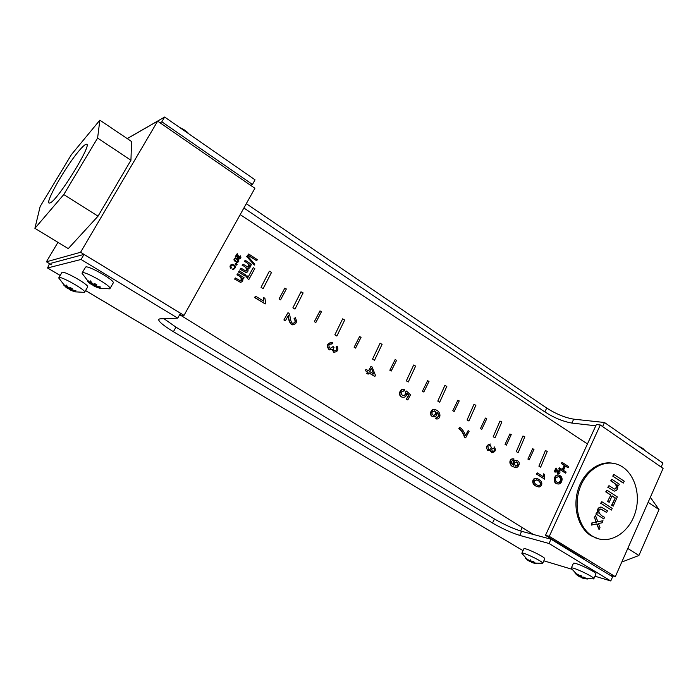 <?xml version="1.0" encoding="UTF-8"?>
<svg xmlns="http://www.w3.org/2000/svg" width="698" height="698" viewBox="0 0 698 698"><rect width="100%" height="100%" fill="white"/><g stroke="black" fill="none" stroke-linecap="round" stroke-linejoin="round"><path stroke-width="1.05" d="M49.497 263.652L47.56 267.962L81.055 259.473L177.728 318.148L159.816 318.855L158.603 319.387C158.594 321.551 163.524 325.652 173.409 331.698L492.535 523.029L494.446 518.972L175.957 327.144L163.943 318.689M543.838 560.808L571.741 569.21M594.966 576.208L610.767 580.963L612.6 576.801L551.001 539.222L521.624 531.3C513.3 528.752 504.235 524.643 494.446 518.972M492.535 523.029C502.342 528.691 511.407 532.81 519.713 535.401L549.038 543.498L610.767 580.963M81.055 259.473L84.022 254.412L180.477 313.236L177.728 318.148M84.022 254.412L50.954 263.277M160.06 122.813L161.84 121.801L252.458 184.464L250.338 185.144M604.477 422.499L602.618 426.574L661.154 467.049L662.908 463.079L604.477 422.499L573.704 419.149C565.075 417.718 556.079 414.019 546.7 408.051L246.307 203.668M243.899 207.987L544.876 411.925C554.264 417.884 563.269 421.592 571.889 423.067L595.787 425.797M252.458 184.464L255.049 179.831L164.632 117.037L127.211 138.597M161.84 121.801L164.632 117.037M549.038 543.498L551.001 539.222M609.703 575.03L615.322 576.688L663.1 468.402L600.315 424.986L549.282 536.343L545.496 535.331L584.2 558.95L582.577 558.487M545.496 535.331L596.362 424.541L600.315 424.986M615.322 576.688L549.282 536.343M587.585 443.649L586.887 443.553M522.209 527.522L520.586 531.004M34.9 228.325L68.256 248.619L98.034 216.171L130.945 160.243L131.538 141.502L99.858 120.178L97.598 138.073L63.771 194.568L34.9 228.325L40.152 206.503L71.379 154.659L99.858 120.178M127.263 138.632L157.643 121.138L80.575 252.283L46.4 261.802L57.951 242.346M80.575 252.283L184.01 315.374L181.646 315.479L179.84 314.379M184.01 315.374L254.883 188.286L157.643 121.138M46.4 261.802L51.382 264.778M621.778 562.047L638.914 555.495L659.034 509.592L650.344 497.299M648.128 502.324L659.034 509.592M627.772 548.462L638.914 555.495M50.186 202.874C57.786 200.291 93.096 143.073 86.412 144.25C85.182 144.207 82.652 146.484 78.813 151.073C65.438 166.796 44.463 203.642 49.366 203.092L50.186 202.874M130.945 160.243L97.598 138.073M98.034 216.171L63.771 194.568M280.544 299.8L286.346 288.972L284.819 288.117L279.06 298.936L280.561 299.852L279.06 298.936M560.939 544.754L560.224 544.85M540.662 467.18L547.249 451.379L545.408 450.559L538.891 466.159L540.662 467.18L538.891 466.159M524.826 436.852L522.968 435.98L516.311 451.632L518.108 452.67L516.311 451.632M501.871 421.941L499.986 421.051L493.189 436.747L495.013 437.812L493.189 436.747M475.722 405.285L474.047 404.203L467.084 419.952L468.943 421.034L467.084 419.952M446.668 386.413L444.949 385.287L437.794 401.097L439.688 402.214L437.794 401.097M415.458 366.136L413.687 364.984L406.332 380.846L408.269 381.998L406.332 380.846M381.946 344.358L380.105 343.163L372.54 359.095L374.512 360.273L372.54 359.095M344.568 320.077L342.666 318.838L334.848 334.839L336.872 336.061L334.848 334.839M302.976 293.055L300.995 291.764L292.89 307.835L294.975 309.101L292.89 307.835M263.137 288.571L271.539 272.386L269.349 271.208L261.035 287.332L263.163 288.64L261.035 287.332M533.795 449.39L532.679 448.666L527.897 459.083L529.171 459.825L527.897 459.083M511.067 434.671L509.915 433.92L505.055 444.382L506.347 445.132L505.055 444.382M486.602 418.817L485.415 418.058L480.46 428.555L481.777 429.322L480.46 428.555M459.075 400.992L457.862 400.207L452.793 410.747L454.136 411.532L452.793 410.747M428.877 381.431L427.621 380.619L422.438 391.212L423.808 392.023L422.438 391.212M391.185 370.978L396.577 360.334L395.147 359.583L389.833 370.228L391.229 371.057L389.833 370.228M355.518 348.04L361.049 337.335L359.583 336.549L354.13 347.255L355.561 348.11L354.13 347.255M315.793 322.476L321.464 311.709L319.972 310.889L314.353 321.656L315.828 322.537L314.353 321.656M248.863 279.418L254.796 268.547L253.226 267.657L247.336 278.528L248.881 279.462L247.336 278.528M529.049 560.354L528.622 560.826L525.463 558.295L528.465 560.52L528.866 560.18M530.628 560.066L529.669 560.887L530.559 559.848L531.326 561.654L533.377 561.628L534.816 562.475L532.766 562.509L532.844 561.681M532.914 562.562L534.712 563.33M528.465 560.52L526.615 558.697L529.669 560.887M544.719 558.88L544.763 558.793C545.574 557.187 523.587 546.761 523.866 548.872L521.86 553.209M532.766 562.509L536.657 563.461L532.906 562.806M531.571 561.681L530.052 561.672L530.89 560.747M527.479 560.032L528.622 560.826M528.718 560.712L530.052 561.672M531.728 561.689L531.702 562.431L531.544 561.89M533.228 562.928L531.702 562.431M542.224 563.434L542.73 563.242C543.515 561.689 521.519 551.237 521.825 553.296L528.36 560.651M579.104 575.614L578.581 576.173L575.187 573.468L578.502 575.876L578.965 575.475M581.006 575.292L579.872 576.295L580.989 575.239L581.67 577.124L583.982 577.133L585.474 578.031L583.162 578.023L583.223 577.185M583.249 578.049L585.055 578.843M578.502 575.876L576.574 573.948L577.944 574.358L579.872 576.295M595.909 574.079L595.961 573.974C596.79 572.116 573.014 561.07 573.363 563.461L571.278 568.085M583.162 578.023L587.332 579.043L583.24 578.31M581.574 576.906L580.073 577.063L581.181 575.867M577.115 575.178L578.581 576.173M578.642 576.103L580.073 577.063M581.888 577.15L581.862 577.892L581.504 577.255M583.511 578.415L581.862 577.892M644.376 450.21C644.088 449.137 642.239 447.854 638.827 446.354M593.221 578.974L593.841 578.738C594.635 576.941 570.851 565.86 571.226 568.189L571.339 568.512M68.273 287.593L67.636 288.483L65.202 286.651M63.989 285.499L66.973 287.367M67.837 287.096L67.148 287.506L66.362 285.081L68.919 288.283L70.158 287.463L72.409 288.798L71.17 289.609L71.711 288.405M72.226 289.949L72.217 290.499L75.253 291.598M66.58 287.593L63.666 284.959L64.225 284.863L67.148 287.506M87.616 287.018L87.643 286.974C89.553 284.906 62.48 269.69 61.913 272.534L58.841 277.743M71.17 289.609L75.934 290.743L72.217 290.499M71.117 288.065L69.879 289.81L72.758 291.04M69.879 289.81L69.442 289.269L70.655 287.777M69.442 289.269L67.767 288.309M71.658 289.775L71.641 290.586M75.332 291.86L71.685 290.604M83.769 292.436L84.606 292.2C86.465 290.211 59.347 275.021 58.824 277.787L59.007 278.485M92.354 283.554L91.586 284.618L88.541 282.28M87.651 281.381L90.487 283.641L90.949 283.371M91.953 283.065L91.159 283.536L90.417 280.893L93.096 284.374L94.518 283.475L96.943 284.932L95.513 285.822L96.115 284.461M96.621 286.171L96.603 286.799L99.805 287.969M90.487 283.641L87.355 280.771L88.009 280.657L91.159 283.536M113.207 283.013L113.242 282.943C115.397 280.439 86.133 263.966 85.435 267.317L82.137 272.953M95.513 285.822L100.695 287.061L96.603 286.799M95.434 284.051L93.994 286.067L96.28 287.061M93.994 286.067L93.436 285.482L94.902 283.72M93.436 285.482L91.691 284.47M95.949 285.971L95.931 286.904L97.249 287.445M99.893 288.283L95.931 286.904M188.835 133.85C186.802 131.337 183.844 129.278 179.962 127.682M108.879 288.928L109.97 288.614C112.073 286.206 82.757 269.751 82.102 273.014L82.347 273.913M614.257 491.139L607.81 487.274L614.266 491.139C617.163 490.615 618.262 488.583 617.564 485.031L618.629 485.686L617.634 485.223M607.81 487.274L608.979 485.651L608.211 487.352M614.493 489.115C619.196 486.489 613.472 481.873 610.689 480.861L616.081 484.351C617.224 486.995 616.692 488.583 614.476 489.115L608.979 485.651M607.958 501.513L609.197 502.307L612.076 495.842L615.278 497.918L611.963 505.369L613.193 506.163L617.311 496.906L606.955 490.162L606.143 491.977L610.855 495.039L607.565 501.426L610.855 495.039M609.197 502.307L607.565 501.426M610.453 494.961L606.143 491.977M605.742 491.898L606.955 490.162M611.963 505.369L613.193 506.163M611.561 505.291L615.278 497.918M614.877 497.84L612.015 495.981M612.207 508.38L611.448 510.064L601.039 503.38L601.798 501.688L612.207 508.38M601.039 503.38L611.448 510.064M600.638 503.302L601.798 501.688M604.573 517.244L603.814 518.946L596.223 514.129L596.912 512.602L598.046 513.266C597.366 509.444 598.509 507.411 601.484 507.167L607.435 510.805L606.684 512.506L601.057 509.051C595.586 510.648 601.641 516.511 604.573 517.244M596.223 514.129L603.814 518.946M595.83 514.042L596.912 512.602M597.601 513.039C596.982 509.427 598.09 507.429 600.926 507.036M606.684 512.506L600.725 508.99M592.262 522.985L591.319 525.105L597.052 523.875L599.059 529.599L599.975 527.557L598.448 523.439L602.077 522.837L603.011 520.734L597.872 521.834L595.56 515.63L594.626 517.707L596.458 522.27L591.869 522.898L596.458 522.27M591.319 525.105L591.869 522.898M596.057 522.174L594.626 517.707M594.234 517.619L595.56 515.63M597.811 521.668L603.011 520.734M592.227 536.047C579.27 528.159 573.459 506.949 579.541 488.958C585.482 470.897 601.912 459.851 615.95 463.908C631.943 468.253 641.218 490.485 635.817 510.666C630.687 530.934 612.033 544.257 596.354 538.106L592.227 536.047M598.43 538.795L591.04 535.75C578.433 528.054 572.526 507.734 577.953 490.022C583.266 472.249 598.753 460.558 612.704 463.245M623.078 482.955L612.792 476.149L613.612 474.335L624.291 481.219L623.078 482.955M610.689 480.861L611.841 479.247L619.309 484.176L618.629 485.686M599.059 529.599L596.711 523.945M611.841 479.247L611.09 480.931M612.792 476.149L623.48 483.025M614.013 474.404L613.193 476.219M264.908 298.316L265.72 303.063L265.231 303.935L254.892 297.54L255.643 296.196L263.704 301.187L263.696 297.557L264.908 298.316M263.242 300.899L263.696 297.557M265.231 303.935L254.473 297.479L255.643 296.196M288.204 312.87C290.839 313.542 289.557 321.717 292.619 323.314C295.542 323.034 296.1 321.542 294.312 318.829L295.21 317.564C297.531 322.04 296.458 324.43 292 324.736C289.853 322.642 288.64 319.544 288.361 315.444L285.403 320.757L283.894 319.963L287.881 312.817L283.894 319.963M292.785 323.366C295.376 322.624 295.778 321.089 293.989 318.777L294.312 318.829M292.366 324.849L291.685 324.675C289.565 322.842 288.405 319.867 288.204 315.732M284.208 320.024L285.403 320.757M332.292 349.236L329.439 349.82C326.42 345.676 327.388 343.25 332.353 342.544L332.798 342.762L331.96 344.001C328.627 344.088 328.034 345.562 330.163 348.433L333.138 346.54L334.01 347.395C332.99 348.782 333.129 349.96 334.438 350.92C336.89 350.597 337.422 349.332 336.035 347.115L337.021 346.042C338.818 349.829 337.727 351.888 333.757 352.237L332.318 349.253M329.726 349.925L329.098 349.742C326.141 345.842 326.987 343.381 331.637 342.334M331.96 344.001L331.201 343.782M330.302 348.485L333.138 346.54M333.958 352.316L331.916 349.593M366.328 369.443L365.272 370.638L365.97 369.355L368.553 370.812L371.031 366.267L372.078 366.921L375.498 375.402L374.556 376.362L368.858 372.854M365.272 370.638L367.497 372.008L365.63 370.734M367.497 372.008L366.72 373.43L367.855 372.104M366.72 373.43L368.134 374.172L368.91 372.749L374.922 376.458M367.078 373.526L368.134 374.172M373.735 374.006L371.397 368.178L369.608 371.467L373.805 374.049M406.838 393.183C406.445 396.464 404.884 397.781 402.153 397.127C397.825 395.827 400.469 387.695 404.596 389.589L404.081 391.011C400.652 391.465 400.19 393.009 402.694 395.661C405.023 395.993 406.027 394.815 405.704 392.136L406.463 391.02L410.52 394.859L407.78 399.963L406.341 399.204L408.923 395.208L406.838 393.183M402.432 397.241L401.769 397.022C397.607 395.766 399.884 388.018 403.906 389.362M403.549 390.854L404.081 391.011M402.851 395.722C404.892 395.565 405.713 394.335 405.32 392.032L405.704 392.136M406.463 391.02L405.32 392.032M406.838 393.454L408.539 395.103L406.341 399.204M406.716 399.308L407.78 399.963M436.11 418.931L435.299 418.608L436.381 417.509C439.522 416.95 439.74 415.223 437.044 412.344M436.52 417.57C438.99 416.61 439.173 414.952 437.096 412.623M432.315 411.759C431.634 413.26 432.027 414.446 433.502 415.327C436.494 414.944 436.957 413.504 434.889 411.009L432.315 411.759M433.554 415.354C436.198 414.481 436.503 412.989 434.479 410.878L434.4 410.852M437.027 412.37C437.201 415.685 435.849 417.116 432.952 416.671C428.598 415.074 432.018 407.606 435.7 409.813C441.974 412.125 440.647 420.152 435.945 418.852L436.381 417.509M433.1 416.732L432.533 416.54C428.371 415.048 431.329 407.894 434.924 409.543M555.826 477.903C555.023 480.137 555.73 481.751 557.946 482.737C561.34 483.862 562.693 476.943 558.775 476.359L555.826 477.903M561.62 481.655C560.581 483.627 559.211 484.368 557.51 483.88C552.642 482.972 554.683 473.663 559.203 475.207C561.881 476.359 562.693 478.505 561.62 481.655M558.016 482.754C561.48 480.939 561.576 478.776 558.295 476.263L558.243 476.245M557.658 483.923L557.03 483.793C552.24 482.903 554.116 473.759 558.601 475.085M563.461 470.33L566.122 472.066L565.616 473.174L559.115 468.943L559.63 467.835L562.693 469.833L564.691 465.496L561.637 463.498L562.152 462.39L568.626 466.639L568.12 467.739L565.459 466.002L563.461 470.33M559.63 467.835L558.636 468.864L565.616 473.174M562.152 462.39L561.157 463.42L564.211 465.418L562.291 469.571M565.38 466.185L568.12 467.739M558.636 468.864L559.115 468.943M564.211 465.418L564.691 465.496M561.157 463.42L561.637 463.498M556.393 468.149L558.374 473.261L559.43 470.304C560.45 472.398 560.023 473.628 558.138 474.003C557.144 473.07 556.585 471.543 556.472 469.431L555.207 472.162L554.692 471.831L556.393 468.149L555.913 468.07L554.212 471.743L555.207 472.162M558.217 473.192L558.566 470.871L559.046 470.958M559.43 470.304L558.566 470.871M558.034 473.959L556.193 470.033M554.212 471.743L554.692 471.831M231.474 267.788L230.994 268.294C229.834 266.226 230.323 264.882 232.46 264.263C236.003 265.947 236.299 267.683 233.359 269.463L232.827 269.367L233.429 268.765C235.47 267.413 235.13 266.139 232.417 264.943C230.898 265.231 230.584 266.182 231.474 267.788M231.867 264.315C229.921 265.135 229.52 266.479 230.672 268.346L230.994 268.294M233.542 269.463L232.827 269.367M233.019 268.695L232.504 269.419M233.533 268.765C235.069 267.159 234.589 265.903 232.094 264.996L231.998 264.996M248.715 253.985L247.764 255.154L248.715 253.985L257.309 259.639L256.707 260.755L247.764 255.154M248.104 255.102L256.707 260.755M238.786 261.593L237.538 262.343C234.039 260.895 233.376 259.429 235.549 257.946C237.922 258.478 239.004 259.691 238.786 261.593M234.764 258.975C234.868 260.415 235.811 261.322 237.608 261.715C238.733 260.38 238.027 259.333 235.488 258.574L234.764 258.975M237.652 262.343L237.215 262.396C233.778 261.017 233.071 259.56 235.113 258.007M237.617 261.715C238.227 260.206 237.407 259.176 235.165 258.626L235.147 258.626M254.316 265.1L254.805 264.21L247.345 255.765L246.848 256.663L254.316 265.1L246.848 256.663M246.516 256.716L247.345 255.765M250.059 264.812C250.695 266.837 250.093 268.111 248.226 268.634L247.877 268.582C248.462 270.894 247.86 272.211 246.062 272.543L240.33 269.201L240.941 268.093L246.036 271.156C249.518 269.28 244.37 266.313 242.476 265.301L243.096 264.184L248.244 267.273C251.664 265.467 246.612 262.483 244.632 261.392L245.242 260.284L251.489 264.368L250.94 265.362L250.076 264.795M250.198 265.144L250.94 265.362M248.226 267.273C249.221 264.743 247.912 262.797 244.3 261.445L245.242 260.284M243.096 264.184L242.476 265.301M240.941 268.093L240.33 269.201M246.211 272.543L239.999 269.254M246.089 271.164C246.979 268.494 245.661 266.557 242.154 265.345M245.923 276.862L247.458 277.595L248.069 276.478L246.865 275.701L245.923 276.862L246.865 275.701M246.254 276.818L247.458 277.595M238.786 271.993L245.077 276.05L245.687 274.933L239.405 270.876L238.463 272.037L245.077 276.05M239.405 270.876L238.463 272.037M242.668 278.223C243.288 280.491 242.546 281.861 240.435 282.35L234.877 279.104L235.496 277.97L240.566 280.945C244.361 279.287 239.493 275.823 237.224 274.838L237.844 273.721L244.126 277.778L243.576 278.772L242.686 278.205M240.662 282.35L234.877 279.104M242.799 278.528L243.576 278.772M240.592 280.945C241.97 278.31 240.74 276.286 236.892 274.881L237.844 273.721M235.496 277.97L234.545 279.139M237.224 253.644L235.235 256.707L237.224 253.644L239.493 258.286L240.278 255.791C241.325 257.361 241.046 258.408 239.431 258.932C238.131 258.286 237.425 256.899 237.311 254.761L236.072 256.986L235.235 256.707M235.558 256.655L236.072 256.986M240.278 255.791L239.894 256.323M239.475 258.286L239.571 256.375M239.51 258.932L239.1 258.984C237.835 258.522 237.172 257.23 237.111 255.119M237.146 264.647L236.308 265.127C235.086 264.385 235.095 263.713 236.325 263.102L237.146 264.647M235.976 265.179L235.976 265.179C234.764 264.446 234.764 263.774 235.985 263.155M235.811 263.792L236.308 264.734L236.317 263.504L235.811 263.792M236.247 264.725L236.046 263.556M459.93 427.464C462.565 429.418 464.423 432.141 465.487 435.622L468.122 430.622L469.135 431.251L465.645 437.855L464.833 437.358C463.865 433.781 461.997 430.91 459.249 428.747L459.52 427.333M464.432 437.227C463.455 433.65 461.596 430.788 458.839 428.624L459.249 428.747M464.833 437.358L465.645 437.855M490.773 444.007C486.401 444.827 485.459 447.069 487.946 450.734L490.642 450.053M490.659 450.07L491.732 452.74C495.484 451.999 496.322 450.044 494.245 446.877M490.136 450.55L491.732 452.74M487.78 446.301L490.188 445.272C491.907 447.723 491.348 449.128 488.53 449.468L487.78 446.301M491.767 448.98L493.669 448.133C494.952 450.027 494.507 451.144 492.317 451.484L491.767 448.98M514.269 463.01L515.377 466.107C518.378 465.898 518.841 464.519 516.773 461.98L514.269 463.01M513.458 465.138C513.03 461.736 514.304 460.261 517.288 460.706C521.816 462.53 517.48 469.833 514.06 467.014C509.104 466.107 509.017 458.15 514.025 458.996L513.527 460.183C510.604 461.299 510.578 462.957 513.458 465.173L513.396 465.13M515.456 466.142C518.091 465.435 518.396 464.004 516.363 461.849L516.773 461.98M512.986 464.877C512.646 461.648 513.885 460.191 516.703 460.514M514.627 467.25L513.649 466.883C508.729 465.967 508.58 458.141 513.536 458.839M534.24 480.617C533.996 482.859 535.235 484.447 537.949 485.38C542.451 486.759 540.924 480.46 536.98 479.971L534.24 480.617M538.315 485.52C542.459 485.311 539.702 480.46 536.57 479.858L536.247 479.735M541.535 485.267C540.645 486.951 539.214 487.379 537.251 486.532C530.899 484.744 532.609 476.673 537.635 478.802C541.177 480.285 542.486 482.44 541.535 485.267M537.774 486.733L536.841 486.419C530.759 484.682 532.016 477.135 536.71 478.505M544.71 479.186L544.553 474.422L543.62 473.82L543.567 476.9L537.381 472.93L536.361 473.986L544.71 479.186L536.771 474.09L537.381 472.93M543.123 476.612L543.62 473.82M47.56 267.962L60.185 275.466M85.566 290.551L523.046 550.643M173.409 331.698L175.957 327.144M519.713 535.401L521.624 531.3M571.889 423.067L573.704 419.149M544.876 411.925L546.7 408.051M263.329 297.505L263.312 300.943M523.038 550.661L85.549 290.577M60.168 275.492L47.499 267.962M286.346 288.972L280.561 299.852M179.674 314.667L533.385 534.476M240.199 214.626L587.454 443.937M533.987 449.311L529.171 459.825M511.25 434.584L506.347 445.132M486.768 418.73L481.777 429.322M459.232 400.905L454.136 411.532M429.026 381.344L423.808 392.023M396.577 360.334L391.229 371.057M361.049 337.335L355.561 348.11M321.464 311.709L315.828 322.537M254.796 268.547L248.881 279.462M271.539 272.386L263.163 288.64M303.133 292.898L294.975 309.101M344.751 319.911L336.872 336.061M382.146 344.184L374.512 360.273M415.685 365.953L408.269 381.998M446.903 386.221L439.688 402.214M475.975 405.102L468.943 421.034M501.879 421.915L495.013 437.812M524.835 436.826L518.108 452.67M533.481 563.016L542.669 563.338M542.73 563.242L544.763 558.793M593.204 563.173L592.567 564.586M583.737 578.502L593.78 578.86M571.252 568.346L578.459 576.103M593.841 578.738L595.961 573.974M58.798 278.022L65.734 287.053M75.515 291.86L84.441 292.357M84.606 292.2L87.643 286.974M82.076 273.328L89.344 282.908M95.984 286.939L96.594 287.183M100.084 288.291L109.761 288.824M109.97 288.614L113.242 282.943M595.167 537.8L596.354 538.106M558.775 476.359L558.295 476.263M557.51 483.88L557.03 483.793M558.138 474.003L557.658 473.916"/></g></svg>
